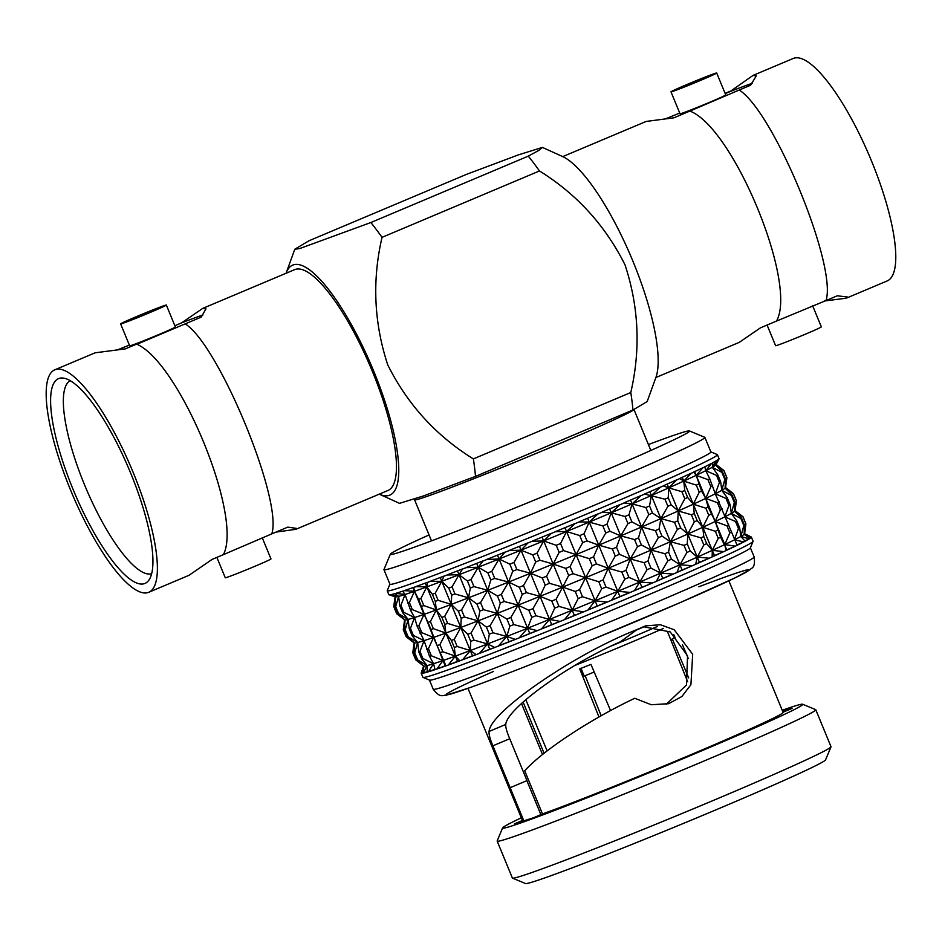 <?xml version="1.0" encoding="UTF-8"?>
<svg xmlns="http://www.w3.org/2000/svg" width="942" height="942" viewBox="0 0 942 942"><rect width="100%" height="100%" fill="white"/><g stroke="black" fill="none" stroke-linecap="round" stroke-linejoin="round"><path stroke-width="1.41" d="M670.728 639.689A91.715 2.661 -22.4 0 0 675.131 637.722L673.824 634.637M580.978 668.196L584.134 676.085A91.715 2.661 -22.4 0 0 594.19 672.023M633.931 409.499A118.621 3.45 157.6 0 1 524.482 458.259A118.621 3.45 157.6 0 1 414.574 499.825A118.621 3.45 157.6 0 1 414.586 499.719L414.892 498.977M382.028 237.349L539.472 170.961C576.751 194.111 605.27 225.432 625.041 264.914C638.853 306.892 640.772 349.423 630.787 392.531L473.355 458.907C436.052 435.746 407.533 404.424 387.774 364.954C373.962 322.953 372.055 280.422 382.028 237.349A182.301 48.737 -112.9 0 0 370.865 222.524L528.297 156.136L538.906 150.343L542.427 147.411L518.524 154.829L466.455 174.376L309.023 240.752L294.787 249.23L299.744 248.547L370.865 222.524M689.909 111.062L739.223 90.032C773.888 111.945 837.438 266.174 825.993 300.569L776.467 321.092C797.898 283.907 733.524 127.759 689.909 111.062L673.883 117.821L646.13 121.447L562.739 156.607M767.094 325.037L775.619 345.714A24.727 0.718 -22.4 0 0 798.757 336.953A24.727 0.718 -22.4 0 0 821.342 326.874L812.593 305.667M700.212 80.541A24.727 0.718 157.6 0 1 670.987 91.845A24.727 0.718 157.6 0 1 693.571 81.754A24.727 0.718 157.6 0 1 716.697 73.005A24.727 0.718 157.6 0 1 700.212 80.541M670.987 91.845L680.018 113.77A24.727 0.718 -22.4 0 0 709.255 102.466A24.727 0.718 -22.4 0 0 725.74 94.93L716.697 73.005M655.879 377.518L739.27 342.358L760.453 327.84L776.467 321.092M825.993 300.569L837.32 295.788L847.506 297.036L846.01 298.237L824.156 301.028M679.724 113.04L665.9 118.692M752.234 83.308A58.063 1.684 157.6 0 0 729.979 91.609L752.988 75.442L756.296 75.913L750.55 85.251L739.223 90.032M137.803 343.912L185.197 323.871C218.85 344.807 283.189 500.967 271.755 533.89L223.407 554.638C243.189 516.675 179.592 362.458 136.637 344.101L137.803 343.912M262.241 537.717L270.978 558.924A24.727 0.718 157.6 0 1 248.394 569.003A24.727 0.718 157.6 0 1 225.268 577.764L216.872 557.393M276.065 532.077L295.835 529.322L296.518 528.391L287.769 527.131L271.755 533.89M223.407 554.638L212.08 559.418L188.977 575.327L148.695 592.306A120.741 32.275 -112.9 0 0 131.527 468.504A120.741 32.275 -112.9 0 0 54.872 369.782A120.741 32.275 -112.9 0 0 71.333 491.912A120.741 32.275 -112.9 0 0 147.776 592.636A120.741 32.275 -112.9 0 0 148.695 592.306M149.86 312.591A24.727 0.718 -22.4 0 0 166.345 305.043A24.727 0.718 -22.4 0 0 143.208 313.804A24.727 0.718 -22.4 0 0 120.623 323.895A24.727 0.718 -22.4 0 0 149.86 312.591M120.623 323.895L129.666 345.82A24.727 0.718 -22.4 0 0 158.904 334.516A24.727 0.718 -22.4 0 0 175.377 326.98L166.345 305.043M202.907 315.017A58.063 1.684 -22.4 0 0 181.512 322.918L174.871 325.72M185.197 323.871L201.211 317.113L205.98 308.882L202.695 308.411L181.512 322.918M54.872 369.782L95.154 352.803L125.31 348.881L136.637 344.101M379.226 494.161A124.862 33.382 -112.9 0 0 379.343 494.209A124.862 33.382 -112.9 0 0 388.822 495.468A124.862 33.382 -112.9 0 0 365.708 352.803A124.862 33.382 -112.9 0 0 286.121 273.133A124.862 33.382 -112.9 0 0 286.085 273.251M295.835 529.322L387.833 490.535A119.87 32.052 -112.9 0 0 370.795 367.627A119.87 32.052 -112.9 0 0 294.693 269.624L202.695 308.411M473.355 458.907A182.301 48.737 -112.9 0 1 475.498 476.393L632.942 410.017L647.178 401.539L655.844 377.636A124.862 33.382 -112.9 0 0 631.458 257.719A124.862 33.382 -112.9 0 0 562.621 156.549L542.427 147.411M846.811 297.966L887.093 280.975A120.741 32.275 -112.9 0 0 869.925 157.173A120.741 32.275 -112.9 0 0 793.27 58.451L752.988 75.442M70.25 380.686A104.762 28.013 -112.9 0 0 85.663 487.532A104.762 28.013 -112.9 0 0 151.485 573.737A104.762 28.013 -112.9 0 0 151.627 573.69M144.114 583.746A111.132 29.708 -112.9 0 0 148.789 580.272A111.132 29.708 -112.9 0 0 129.16 469.505A111.132 29.708 -112.9 0 0 63.55 378.119A111.132 29.708 -112.9 0 0 70.414 482.775A111.132 29.708 -112.9 0 0 144.114 583.746M129.36 345.09L118.386 349.506M729.885 91.35L725.093 93.364M729.979 91.609L725.199 93.623M539.472 170.961A182.301 48.737 -112.9 0 0 528.297 156.136M632.942 410.017A182.301 48.737 -112.9 0 0 630.787 392.531M475.498 476.393L423.453 495.939L399.526 503.346L379.343 494.209M423.594 665.982L421.204 673.024A178.556 5.181 -22.4 0 0 421.192 673.165A178.556 5.181 -22.4 0 0 588.255 609.921A178.556 5.181 -22.4 0 0 751.363 537.081A178.556 5.181 -22.4 0 0 751.269 536.975A178.556 5.181 -22.4 0 0 751.257 536.975L751.245 536.964A178.544 5.181 -22.4 0 0 751.033 536.916M751.245 536.964A178.544 5.181 -22.4 0 1 751.351 537.07L753.07 541.214A178.556 5.181 157.6 0 1 753.058 541.379A178.556 5.181 157.6 0 1 589.963 614.054A178.556 5.181 157.6 0 1 423.029 677.416A178.556 5.181 157.6 0 1 422.899 677.298L421.192 673.165M579.142 521.915L579.095 521.809A178.556 5.181 -22.4 0 0 597.911 513.932L589.233 522.08L579.142 521.915A178.556 5.181 157.6 0 1 574.856 523.705L566.554 531.524L555.662 531.641A178.556 5.181 157.6 0 1 551.329 533.431L543.664 540.943L542.074 537.105M663.356 485.895L663.321 485.789A178.556 5.181 -22.4 0 0 676.957 479.713L668.714 487.885L663.356 485.895A178.556 5.181 157.6 0 1 660.083 487.344L660.036 487.238A178.556 5.181 -22.4 0 1 644.611 493.985L644.646 494.079A178.556 5.181 157.6 0 1 640.996 495.669L640.96 495.563A178.556 5.181 -22.4 0 1 624.051 502.84L624.087 502.946A178.556 5.181 157.6 0 1 620.154 504.629L620.107 504.523A178.556 5.181 -22.4 0 1 602.068 512.177L602.103 512.283A178.556 5.181 157.6 0 1 597.946 514.038M679.841 478.536L679.806 478.43A178.556 5.181 -22.4 0 0 691.381 473.143L683.762 481.103L679.841 478.536A178.556 5.181 157.6 0 1 677.004 479.819M693.771 472.154L693.724 472.048A178.556 5.181 -22.4 0 0 702.991 467.668L696.197 475.333L693.771 472.154A178.556 5.181 157.6 0 1 691.416 473.249M704.851 466.891L704.804 466.785A178.556 5.181 -22.4 0 0 711.575 463.382L705.77 470.682L704.851 466.891A178.556 5.181 157.6 0 1 703.038 467.762M712.847 462.84L712.811 462.734A178.556 5.181 -22.4 0 0 716.956 460.391L712.282 467.256L712.847 462.84A178.556 5.181 157.6 0 1 711.622 463.488M717.627 460.096L717.58 459.99A178.556 5.181 -22.4 0 0 719.005 458.754L715.602 465.113L717.627 460.096A178.556 5.181 157.6 0 1 716.992 460.497M710.857 451.889L717.274 454.55A178.556 5.181 157.6 0 1 717.404 454.668L719.017 458.589A178.556 5.181 -22.4 0 0 719.017 458.589L719.064 458.695A178.556 5.181 157.6 0 1 719.052 458.848L716.002 464.665A173.564 5.04 157.6 0 1 715.602 465.113L723.939 470.717L726.859 477.806L725.116 488.192L725.434 479.054L722.514 471.954L715.602 465.113A173.564 5.04 157.6 0 1 712.282 467.256L721.89 472.366L724.81 479.454L721.796 490.335L720.665 481.798L717.745 474.709L712.282 467.256A173.564 5.04 157.6 0 1 705.77 470.682L716.509 475.357L719.429 482.445L715.284 493.761L709.738 478.76L705.77 470.682A173.564 5.04 157.6 0 1 696.197 475.333L694.666 471.612M717.404 454.668A178.556 5.181 157.6 0 1 554.296 527.508A178.556 5.181 157.6 0 1 387.233 590.752A178.556 5.181 157.6 0 1 387.244 590.587L389.917 584.17M388.846 594.673L395.463 596.91L390.165 594.779A178.556 5.181 -22.4 0 1 388.846 594.673L387.233 590.752M551.329 533.431L551.294 533.325A178.556 5.181 -22.4 0 1 532.112 541.179L532.148 541.285A178.556 5.181 157.6 0 1 527.873 543.016L527.826 542.922A178.556 5.181 -22.4 0 1 509.045 550.517L509.08 550.611A178.556 5.181 157.6 0 1 504.936 552.283L504.888 552.177A178.556 5.181 -22.4 0 1 486.884 559.36L486.932 559.466A178.556 5.181 157.6 0 1 482.999 561.02L482.952 560.926A178.556 5.181 -22.4 0 1 466.102 567.543L466.137 567.649A178.556 5.181 157.6 0 1 462.51 569.062L462.463 568.968A178.556 5.181 -22.4 0 1 447.097 574.903L447.144 574.997A178.556 5.181 157.6 0 1 443.882 576.245L443.835 576.151A178.556 5.181 -22.4 0 1 430.27 581.273L430.317 581.367A178.556 5.181 157.6 0 1 427.491 582.427L427.444 582.321A178.556 5.181 -22.4 0 1 415.964 586.525L416.011 586.63A178.556 5.181 157.6 0 1 413.679 587.455L413.632 587.361A178.556 5.181 -22.4 0 1 404.459 590.563L404.507 590.658A178.556 5.181 157.6 0 1 402.717 591.258L402.681 591.164A178.556 5.181 -22.4 0 1 396.005 593.295L396.052 593.401A178.556 5.181 157.6 0 1 394.839 593.754L394.792 593.648A178.556 5.181 -22.4 0 1 390.765 594.673L390.8 594.779A178.556 5.181 157.6 0 1 390.2 594.885M555.662 531.641L555.627 531.547A178.556 5.181 -22.4 0 0 574.808 523.599L574.856 523.705M728.872 580.802L783.12 712.423A141.1 4.098 157.6 0 1 689.803 755.154A141.1 4.098 157.6 0 1 542.498 813.935L533.455 817.774L514.438 823.85L523.481 820.011A141.1 4.098 157.6 0 1 522.221 819.964L467.974 688.343M523.481 820.011L510.164 787.7L526.99 780.6L509.728 738.716C506.772 731.722 505.442 726.965 505.76 724.433C506.772 708.714 567.955 664.593 620.354 641.796L637.157 629.515L645.588 625.865L660.342 624.734L674.201 629.751L692.688 654.313L690.922 684.681L681.914 696.503L668.62 703.686L651.263 704.746L634.767 698.281C590.54 719.146 542.816 750.586 524.706 770.78L542.498 813.935M637.157 629.515C573.925 654.254 489.816 712.176 489.086 731.463C488.698 734.042 489.97 738.822 492.901 745.817L510.164 787.7M526.872 780.659L540.873 814.63M643.209 626.654L670.221 631.917L687.542 655.82L686.459 685.022L666.241 704.298M782.237 710.268A162.33 4.71 157.6 0 1 802.631 704.239L815.666 709.656A172.315 5.004 157.6 0 1 815.796 709.762L831.009 746.688A172.315 5.004 157.6 0 1 830.997 746.853L825.569 759.876A162.33 4.71 157.6 0 1 677.298 825.946A162.33 4.71 157.6 0 1 525.542 883.549L512.507 878.121A172.315 5.004 157.6 0 1 512.377 878.015L497.164 841.088A172.315 5.004 157.6 0 1 497.176 840.923L502.604 827.9A162.33 4.71 157.6 0 1 521.326 817.809M802.631 704.239A162.33 4.71 157.6 0 1 654.466 770.556A162.33 4.71 157.6 0 1 502.604 827.9M782.614 711.186L792.069 708.396L783.038 712.199M753.058 541.379L750.35 547.891A173.564 5.04 157.6 0 1 591.812 618.529A173.564 5.04 157.6 0 1 429.54 680.124L423.029 677.416M648.402 444.542A161.824 4.698 157.6 0 1 689.45 430.941L704.769 437.3A173.564 5.04 157.6 0 1 704.887 437.418L710.88 451.948A173.564 5.04 157.6 0 1 552.33 522.751A173.564 5.04 157.6 0 1 389.941 584.228L383.947 569.698A173.564 5.04 157.6 0 1 383.959 569.533L390.341 554.226A161.824 4.698 157.6 0 1 429.057 534.95M704.887 437.418A173.564 5.04 157.6 0 1 546.336 508.209A173.564 5.04 157.6 0 1 383.947 569.698M689.45 430.941A161.824 4.698 157.6 0 1 689.556 431.189A161.824 4.698 157.6 0 1 541.744 497.046A161.824 4.698 157.6 0 1 390.447 554.473A161.824 4.698 157.6 0 1 390.341 554.226M830.997 746.853A172.315 5.004 157.6 0 1 673.601 816.985A172.315 5.004 157.6 0 1 512.507 878.121M815.796 709.762A172.315 5.004 157.6 0 1 658.387 780.058A172.315 5.004 157.6 0 1 497.164 841.088M390.8 594.779L398.654 596.357L394.839 593.754M396.052 593.401L405.048 594.473L402.717 591.258M404.507 590.658L414.504 591.293L412.973 587.596M416.011 586.63L426.82 586.878L420.897 598.488L423.818 605.588L436.334 609.957L430.412 621.567L433.332 628.667L445.849 633.036L439.926 644.646L442.846 651.746L455.363 656.115A173.564 5.04 157.6 0 1 443.034 660.53L436.841 669.02A178.544 5.181 -22.4 0 0 445.978 665.829L433.52 637.451L428.422 648.685L431.342 655.773L443.034 660.53L428.08 622.403L424.018 614.372L418.907 625.606L421.828 632.694L433.52 637.451L418.566 599.324L414.504 591.293L409.393 602.527L412.313 609.615L424.018 614.372L414.504 591.293L413.679 587.455M430.317 581.367L441.763 581.308L435.204 593.236L438.124 600.325L451.277 604.387L444.718 616.315L447.638 623.404L460.791 627.466L454.232 639.394L457.153 646.483L470.305 650.545A173.564 5.04 157.6 0 1 455.363 656.115L448.333 664.981A178.544 5.181 -22.4 0 0 459.778 660.789L455.363 656.115L425.278 583.122M459.778 660.789L457.529 661.366L455.363 656.115L454.327 647.543L451.406 640.442L445.849 633.036L444.812 624.452L441.892 617.363L436.334 609.957L435.298 601.373L432.378 594.284L426.82 586.878L427.491 582.427M447.144 574.997L459.025 574.714L452.03 586.866L454.951 593.955L468.539 597.793L461.545 609.945L464.465 617.034L478.053 620.872L471.059 633.024L473.979 640.113L487.567 643.951A173.564 5.04 157.6 0 1 470.305 650.545L462.652 659.718A178.544 5.181 -22.4 0 0 476.169 654.619L470.305 650.545L440.208 577.528M476.169 654.619L472.472 655.809L470.305 650.545L470.717 641.361L467.797 634.272L460.791 627.466L461.203 618.282L458.283 611.193L451.277 604.387L451.689 595.203L448.769 588.114L441.763 581.308L443.882 576.245M466.137 567.649L478.253 567.225L471.035 579.518L473.956 586.607L487.768 590.304L480.55 602.597L483.47 609.686L497.282 613.383L490.064 625.676L492.984 632.765L506.796 636.462A173.564 5.04 157.6 0 1 487.567 643.951L479.478 653.348A178.544 5.181 -22.4 0 0 494.785 647.437L487.567 643.951L457.459 570.911M494.785 647.437L489.734 649.215L487.567 643.951L489.345 634.178L486.425 627.089L478.053 620.872L479.831 611.099L476.911 604.01L468.539 597.793L470.317 588.02L467.397 580.931L459.025 574.714L462.51 569.062M486.932 559.466L499.06 558.983L491.818 571.335L494.738 578.423L508.574 582.062L501.332 594.414L504.253 601.502L518.076 605.141L510.847 617.493L513.767 624.581L527.591 628.22A173.564 5.04 157.6 0 1 506.796 636.462L498.483 646A178.544 5.181 -22.4 0 0 515.274 639.394L506.796 636.462L476.676 563.398M515.274 639.394L508.963 641.714L506.796 636.462L509.834 626.136L506.914 619.047L497.282 613.383L500.32 603.057L497.4 595.968L487.768 590.304L490.806 579.978L487.885 572.889L478.253 567.225L482.999 561.02M509.08 550.611L521.008 550.163L513.979 562.48L516.899 569.569L530.523 573.242L523.493 585.559L526.413 592.648L540.037 596.321L532.995 608.638L535.927 615.727L549.539 619.4A173.564 5.04 157.6 0 1 527.591 628.22L519.266 637.816A178.544 5.181 -22.4 0 0 537.211 630.657L527.591 628.22L497.482 555.144M537.211 630.657L529.757 633.471L527.591 628.22L531.771 617.399L528.851 610.31L518.076 605.141L522.257 594.32L519.336 587.231L508.574 582.062L512.742 571.241L509.822 564.152L499.06 558.983L504.936 552.283M532.148 541.285L543.664 540.943L556.227 545.3L559.148 552.389L553.178 564.023L565.742 568.379L568.662 575.468L562.692 587.101L575.256 591.458L578.176 598.547L572.194 610.181A173.564 5.04 157.6 0 1 549.539 619.4L541.426 628.973A178.544 5.181 -22.4 0 0 560.137 621.402L549.539 619.4L519.431 546.325M560.137 621.402L551.706 624.652L549.539 619.4L554.708 608.132L551.788 601.043L540.037 596.321L545.194 585.053L542.274 577.964L530.523 573.242L535.68 561.974L532.76 554.885L521.008 550.163L527.873 543.016M602.103 512.283L611.217 512.801L607.001 524.152L609.921 531.241L620.731 535.88L616.515 547.231L619.436 554.32L630.245 558.959L626.018 570.31L628.95 577.399L639.759 582.05A173.564 5.04 157.6 0 1 617.764 591.317L630.21 592.412A178.544 5.181 -22.4 0 1 611.476 600.266L617.764 591.317L589.233 522.08L602.845 525.907L605.765 532.995L598.747 545.159L612.359 548.986L615.279 556.074L608.261 568.238L621.861 572.065L624.793 579.153L617.764 591.317A173.564 5.04 157.6 0 1 595.097 600.76L607.119 602.079A178.544 5.181 -22.4 0 1 587.996 610.004L595.097 600.76L582.497 596.757L579.577 589.668L585.583 577.682L598.771 581.732L601.691 588.821L595.097 600.76L585.583 577.682L572.995 573.678L570.063 566.589L576.068 554.602L589.256 558.653L592.177 565.742L585.583 577.682L576.068 554.602L563.481 550.599L560.561 543.51L566.554 531.524L579.742 535.562L582.662 542.663L576.068 554.602L564.976 527.685M611.476 600.266L619.93 596.569L617.764 591.317L605.977 587.031L603.057 579.942L608.261 568.238L596.463 563.952L593.542 556.863L598.747 545.159L586.96 540.873L584.028 533.784L589.233 522.08L587.655 518.241M624.087 502.946L632.07 503.899L628.985 514.803L631.905 521.903L641.584 526.978L638.499 537.882L641.42 544.982L651.099 550.057L648.014 560.961L650.934 568.061L660.613 573.136A173.564 5.04 157.6 0 1 639.759 582.05L634.437 590.634A178.544 5.181 -22.4 0 0 652.417 583.004L639.759 582.05L609.639 508.974M652.417 583.004L641.926 587.302L639.759 582.05L646.989 569.745L644.069 562.657L630.245 558.959L637.475 546.666L634.555 539.566L620.731 535.88L627.961 523.587L625.041 516.487L611.217 512.801L620.154 504.629M644.646 494.079L664.97 499.213L667.89 506.301L660.884 518.618L674.484 522.292L677.404 529.38L670.398 541.697L683.998 545.371L686.918 552.459L679.912 564.776A173.564 5.04 157.6 0 1 660.613 573.136L656.409 581.296A178.544 5.181 -22.4 0 0 673.259 574.055L660.613 573.136L630.504 500.072M673.259 574.055L662.779 578.388L660.613 573.136L667.843 560.784L664.922 553.696L651.099 550.057L658.328 537.705L655.408 530.617L641.584 526.978L648.814 514.626L645.894 507.538L632.07 503.899L640.996 495.669M660.083 487.344L651.369 495.539L649.803 491.724M742.967 516.875A178.556 5.181 -22.4 0 0 742.979 516.722L745.899 523.811A178.556 5.181 157.6 0 1 745.911 523.893L744.58 533.796A173.564 5.04 157.6 0 1 744.145 534.35L751.327 537.223A178.544 5.181 -22.4 0 1 749.914 538.459L744.145 534.35L744.463 525.212L741.542 518.112L734.63 511.27L734.948 502.133L732.028 495.033L725.116 488.192L733.453 493.796L736.373 500.885L734.63 511.27L742.967 516.875L745.887 523.964L744.145 534.35A173.564 5.04 157.6 0 1 740.824 536.493L749.279 538.871A178.544 5.181 -22.4 0 1 745.146 541.214L740.824 536.493L739.694 527.956L736.774 520.867L731.31 513.414L730.18 504.877L727.259 497.788L721.796 490.335L731.404 495.445L734.324 502.533L731.31 513.414L740.907 518.524L743.839 525.612L740.824 536.493A173.564 5.04 157.6 0 1 734.313 539.919L743.897 541.862A178.544 5.181 -22.4 0 1 737.139 545.253L715.284 493.761L726.023 498.436L728.943 505.524L724.798 516.84L735.537 521.515L738.457 528.603L734.313 539.919A173.564 5.04 157.6 0 1 724.739 544.57L735.302 546.148A178.544 5.181 -22.4 0 1 726.07 550.517L724.739 544.57L696.197 475.333L707.925 479.631L710.845 486.72L705.711 498.412L717.439 502.71L720.359 509.799L715.225 521.491L726.953 525.789L729.873 532.878L724.739 544.57A173.564 5.04 157.6 0 1 712.305 550.34L723.692 551.623A178.544 5.181 -22.4 0 1 712.152 556.899L712.305 550.34L683.762 481.103L696.315 485.118L699.235 492.207L693.277 504.182L705.817 508.197L708.749 515.286L702.791 527.261L715.331 531.276L718.251 538.365L712.305 550.34A173.564 5.04 157.6 0 1 697.257 557.122L709.267 558.194A178.544 5.181 -22.4 0 1 695.679 564.258L697.257 557.122L690.203 551.011L687.283 543.923L687.742 534.043L700.919 537.847L703.839 544.935L697.257 557.122L687.742 534.043L680.689 527.932L677.769 520.844L678.228 510.964L691.404 514.768L694.325 521.856L687.742 534.043L678.228 510.964L671.175 504.853L668.255 497.765L668.714 487.885L681.89 491.689L684.81 498.777L678.228 510.964L667.16 484.094M712.152 556.899L714.472 555.592L712.305 550.34L706.688 543.652L703.768 536.563L702.791 527.261L697.174 520.573L694.254 513.484L693.277 504.182L687.66 497.494L684.74 490.405L683.762 481.103L682.208 477.347M726.07 550.517L726.906 549.822L720.606 537.27L715.225 521.491L708.172 507.102L705.711 498.412A173.564 5.04 157.6 0 1 693.277 504.182A173.564 5.04 157.6 0 1 678.228 510.964A173.564 5.04 157.6 0 1 660.884 518.618L659.059 529.027L661.979 536.116L670.398 541.697L651.369 495.539L649.544 505.948L652.465 513.037L660.884 518.618A173.564 5.04 157.6 0 1 641.584 526.978A173.564 5.04 157.6 0 1 620.731 535.88A173.564 5.04 157.6 0 1 598.747 545.159A173.564 5.04 157.6 0 1 576.068 554.602A173.564 5.04 157.6 0 1 553.178 564.023L546.56 576.221L549.48 583.322L562.692 587.101L543.664 540.943L537.046 553.142L539.966 560.231L553.178 564.023A173.564 5.04 157.6 0 1 530.523 573.242A173.564 5.04 157.6 0 1 508.574 582.062A173.564 5.04 157.6 0 1 487.768 590.304A173.564 5.04 157.6 0 1 468.539 597.793A173.564 5.04 157.6 0 1 451.277 604.387A173.564 5.04 157.6 0 1 436.334 609.957A173.564 5.04 157.6 0 1 424.018 614.372A173.564 5.04 157.6 0 1 414.562 617.552L410.453 628.349L413.373 635.438L424.077 640.631L417.118 626.206L414.562 617.552L410.535 610.216L405.048 594.473L400.939 605.27L403.859 612.359L414.562 617.552A173.564 5.04 157.6 0 1 408.169 619.436L405.213 629.727L408.133 636.816L417.683 642.515L412.16 635.791L409.24 628.703L408.169 619.436L402.658 612.712L399.726 605.624L398.654 596.357L395.699 606.648L398.619 613.737L408.169 619.436A173.564 5.04 157.6 0 1 404.978 619.989L398.019 613.831L395.098 606.742L395.463 596.91L393.78 606.636L396.7 613.725L404.978 619.989L403.294 629.715L406.214 636.804L414.492 643.068L407.533 636.922L404.601 629.821L404.978 619.989A173.564 5.04 157.6 0 1 404.671 619.895L399.42 615.856M723.939 470.717A178.556 5.181 -22.4 0 0 723.951 470.564L726.871 477.653A178.556 5.181 157.6 0 1 726.883 477.735L725.564 487.638A173.564 5.04 157.6 0 1 725.116 488.192A173.564 5.04 157.6 0 1 721.796 490.335A173.564 5.04 157.6 0 1 715.284 493.761A173.564 5.04 157.6 0 1 705.711 498.412L701.578 491.112L696.197 475.333A173.564 5.04 157.6 0 1 683.762 481.103A173.564 5.04 157.6 0 1 668.714 487.885A173.564 5.04 157.6 0 1 651.369 495.539A173.564 5.04 157.6 0 1 632.07 503.899A173.564 5.04 157.6 0 1 611.217 512.801A173.564 5.04 157.6 0 1 589.233 522.08A173.564 5.04 157.6 0 1 566.554 531.524A173.564 5.04 157.6 0 1 543.664 540.943A173.564 5.04 157.6 0 1 521.008 550.163A173.564 5.04 157.6 0 1 499.06 558.983A173.564 5.04 157.6 0 1 478.253 567.225A173.564 5.04 157.6 0 1 459.025 574.714A173.564 5.04 157.6 0 1 441.763 581.308A173.564 5.04 157.6 0 1 426.82 586.878A173.564 5.04 157.6 0 1 414.504 591.293A173.564 5.04 157.6 0 1 405.048 594.473A173.564 5.04 157.6 0 1 398.654 596.357A173.564 5.04 157.6 0 1 395.463 596.91A173.564 5.04 157.6 0 1 395.263 596.875L393.061 596.168M723.951 470.564L716.097 464.488M725.434 479.054A178.556 5.181 157.6 0 1 724.81 479.454M721.89 472.366A178.556 5.181 -22.4 0 0 722.514 471.954M720.665 481.798A178.556 5.181 157.6 0 1 719.429 482.445M716.509 475.357A178.556 5.181 -22.4 0 0 717.745 474.709M712.658 485.848A178.556 5.181 157.6 0 1 710.845 486.72M707.925 479.631A178.556 5.181 -22.4 0 0 709.738 478.76M701.578 491.112A178.556 5.181 157.6 0 1 699.235 492.207M696.315 485.118A178.556 5.181 -22.4 0 0 698.658 484.023M687.66 497.494A178.556 5.181 157.6 0 1 684.81 498.777M681.89 491.689A178.556 5.181 -22.4 0 0 684.74 490.405M671.175 504.853A178.556 5.181 157.6 0 1 667.89 506.301M664.97 499.213A178.556 5.181 -22.4 0 0 668.255 497.765M652.465 513.037A178.556 5.181 157.6 0 1 648.814 514.626M645.894 507.538A178.556 5.181 -22.4 0 0 649.544 505.948M631.905 521.903A178.556 5.181 157.6 0 1 627.961 523.587M625.041 516.487A178.556 5.181 -22.4 0 0 628.985 514.803M609.921 531.241A178.556 5.181 157.6 0 1 605.765 532.995M602.845 525.907A178.556 5.181 -22.4 0 0 607.001 524.152M586.96 540.873A178.556 5.181 157.6 0 1 582.662 542.663M579.742 535.562A178.556 5.181 -22.4 0 0 584.028 533.784M563.481 550.599A178.556 5.181 157.6 0 1 559.148 552.389M556.227 545.3A178.556 5.181 -22.4 0 0 560.561 543.51M539.966 560.231A178.556 5.181 157.6 0 1 535.68 561.974M532.76 554.885A178.556 5.181 -22.4 0 0 537.046 553.142M516.899 569.569A178.556 5.181 157.6 0 1 512.742 571.241M509.822 564.152A178.556 5.181 -22.4 0 0 513.979 562.48M494.738 578.423A178.556 5.181 157.6 0 1 490.806 579.978M487.885 572.889A178.556 5.181 -22.4 0 0 491.818 571.335M473.956 586.607A178.556 5.181 157.6 0 1 470.317 588.02M467.397 580.931A178.556 5.181 -22.4 0 0 471.035 579.518M454.951 593.955A178.556 5.181 157.6 0 1 451.689 595.203M448.769 588.114A178.556 5.181 -22.4 0 0 452.03 586.866M438.124 600.325A178.556 5.181 157.6 0 1 435.298 601.373M432.378 594.284A178.556 5.181 -22.4 0 0 435.204 593.236M423.818 605.588A178.556 5.181 157.6 0 1 421.486 606.413M418.566 599.324A178.556 5.181 -22.4 0 0 420.897 598.488M412.313 609.615A178.556 5.181 157.6 0 1 410.535 610.216M407.615 603.127A178.556 5.181 -22.4 0 0 409.393 602.527M403.859 612.359A178.556 5.181 157.6 0 1 402.658 612.712M399.726 605.624A178.556 5.181 -22.4 0 0 400.939 605.27M398.619 613.737A178.556 5.181 157.6 0 1 398.019 613.831M395.098 606.742A178.556 5.181 -22.4 0 0 395.699 606.648M395.075 596.804L393.768 606.554A178.556 5.181 -22.4 0 0 393.78 606.636M408.934 638.935L414.186 642.974A173.564 5.04 157.6 0 0 414.492 643.068L412.796 652.794L415.728 659.883L424.006 666.147L417.035 660.001L414.115 652.9L414.492 643.068A173.564 5.04 157.6 0 0 417.683 642.515L414.727 652.806L417.647 659.895L427.197 665.594L421.675 658.87L418.754 651.782L417.683 642.515A173.564 5.04 157.6 0 0 424.077 640.631L419.967 651.428L422.887 658.517L433.591 663.71L429.552 656.386L424.077 640.631A173.564 5.04 157.6 0 0 433.52 637.451A173.564 5.04 157.6 0 0 445.849 633.036A173.564 5.04 157.6 0 0 460.791 627.466A173.564 5.04 157.6 0 0 478.053 620.872A173.564 5.04 157.6 0 0 497.282 613.383A173.564 5.04 157.6 0 0 518.076 605.141A173.564 5.04 157.6 0 0 540.037 596.321A173.564 5.04 157.6 0 0 562.692 587.101L556.063 599.3L558.995 606.401L572.194 610.181L562.692 587.101A173.564 5.04 157.6 0 0 585.583 577.682A173.564 5.04 157.6 0 0 608.261 568.238A173.564 5.04 157.6 0 0 630.245 558.959A173.564 5.04 157.6 0 0 651.099 550.057A173.564 5.04 157.6 0 0 670.398 541.697L668.561 552.106L671.493 559.195L679.912 564.776L670.398 541.697A173.564 5.04 157.6 0 0 687.742 534.043A173.564 5.04 157.6 0 0 702.791 527.261A173.564 5.04 157.6 0 0 715.225 521.491A173.564 5.04 157.6 0 0 724.798 516.84A173.564 5.04 157.6 0 0 731.31 513.414A173.564 5.04 157.6 0 0 734.63 511.27A173.564 5.04 157.6 0 0 735.078 510.717L736.397 500.814A178.556 5.181 157.6 0 0 736.385 500.732L733.465 493.643L725.576 487.532M734.948 502.133A178.556 5.181 157.6 0 1 734.324 502.533M731.404 495.445A178.556 5.181 -22.4 0 0 732.028 495.033M730.18 504.877A178.556 5.181 157.6 0 1 728.943 505.524M726.023 498.436A178.556 5.181 -22.4 0 0 727.259 497.788M722.173 508.927A178.556 5.181 157.6 0 1 720.359 509.799M717.439 502.71A178.556 5.181 -22.4 0 0 719.252 501.839M711.092 514.191A178.556 5.181 157.6 0 1 708.749 515.286M705.817 508.197A178.556 5.181 -22.4 0 0 708.172 507.102M697.174 520.573A178.556 5.181 157.6 0 1 694.325 521.856M691.404 514.768A178.556 5.181 -22.4 0 0 694.254 513.484M680.689 527.932A178.556 5.181 157.6 0 1 677.404 529.38M674.484 522.292A178.556 5.181 -22.4 0 0 677.769 520.844M661.979 536.116A178.556 5.181 157.6 0 1 658.328 537.705M655.408 530.617A178.556 5.181 -22.4 0 0 659.059 529.027M641.42 544.982A178.556 5.181 157.6 0 1 637.475 546.666M634.555 539.566A178.556 5.181 -22.4 0 0 638.499 537.882M619.436 554.32A178.556 5.181 157.6 0 1 615.279 556.074M612.359 548.986A178.556 5.181 -22.4 0 0 616.515 547.231M596.463 563.952A178.556 5.181 157.6 0 1 592.177 565.742M589.256 558.653A178.556 5.181 -22.4 0 0 593.542 556.863M572.995 573.678A178.556 5.181 157.6 0 1 568.662 575.468M565.742 568.379A178.556 5.181 -22.4 0 0 570.063 566.589M549.48 583.322A178.556 5.181 157.6 0 1 545.194 585.053M542.274 577.964A178.556 5.181 -22.4 0 0 546.56 576.221M526.413 592.648A178.556 5.181 157.6 0 1 522.257 594.32M519.336 587.231A178.556 5.181 -22.4 0 0 523.493 585.559M504.253 601.502A178.556 5.181 157.6 0 1 500.32 603.057M497.4 595.968A178.556 5.181 -22.4 0 0 501.332 594.414M483.47 609.686A178.556 5.181 157.6 0 1 479.831 611.099M476.911 604.01A178.556 5.181 -22.4 0 0 480.55 602.597M464.465 617.034A178.556 5.181 157.6 0 1 461.203 618.282M458.283 611.193A178.556 5.181 -22.4 0 0 461.545 609.945M447.638 623.404A178.556 5.181 157.6 0 1 444.812 624.452M441.892 617.363A178.556 5.181 -22.4 0 0 444.718 616.315M433.332 628.667A178.556 5.181 157.6 0 1 431 629.491M428.08 622.403A178.556 5.181 -22.4 0 0 430.412 621.567M421.828 632.694A178.556 5.181 157.6 0 1 420.05 633.295M417.118 626.206A178.556 5.181 -22.4 0 0 418.907 625.606M413.373 635.438A178.556 5.181 157.6 0 1 412.16 635.791M409.24 628.703A178.556 5.181 -22.4 0 0 410.453 628.349M408.133 636.816A178.556 5.181 157.6 0 1 407.533 636.922M404.601 629.821A178.556 5.181 -22.4 0 0 405.213 629.727M404.589 619.836L403.282 629.633A178.556 5.181 -22.4 0 0 403.294 629.715M742.979 516.722L735.09 510.611M744.463 525.212A178.556 5.181 157.6 0 1 743.839 525.612M740.907 518.524A178.556 5.181 -22.4 0 0 741.542 518.112M739.694 527.956A178.556 5.181 157.6 0 1 738.457 528.603M735.537 521.515A178.556 5.181 -22.4 0 0 736.774 520.867M731.687 532.006A178.556 5.181 157.6 0 1 729.873 532.878M726.953 525.789A178.556 5.181 -22.4 0 0 728.767 524.918M720.606 537.27A178.556 5.181 157.6 0 1 718.251 538.365M715.331 531.276A178.556 5.181 -22.4 0 0 717.686 530.181M706.688 543.652A178.556 5.181 157.6 0 1 703.839 544.935M700.919 537.847A178.556 5.181 -22.4 0 0 703.768 536.563M690.203 551.011A178.556 5.181 157.6 0 1 686.918 552.459M683.998 545.371A178.556 5.181 -22.4 0 0 687.283 543.923M671.493 559.195A178.556 5.181 157.6 0 1 667.843 560.784M664.922 553.696A178.556 5.181 -22.4 0 0 668.561 552.106M650.934 568.061A178.556 5.181 157.6 0 1 646.989 569.745M644.069 562.657A178.556 5.181 -22.4 0 0 648.014 560.961M628.95 577.399A178.556 5.181 157.6 0 1 624.793 579.153M621.861 572.065A178.556 5.181 -22.4 0 0 626.018 570.31M605.977 587.031A178.556 5.181 157.6 0 1 601.691 588.821M598.771 581.732A178.556 5.181 -22.4 0 0 603.057 579.942M582.497 596.757A178.556 5.181 157.6 0 1 578.176 598.547M575.256 591.458A178.556 5.181 -22.4 0 0 579.577 589.668M558.995 606.401A178.556 5.181 157.6 0 1 554.708 608.132M551.788 601.043A178.556 5.181 -22.4 0 0 556.063 599.3M535.927 615.727A178.556 5.181 157.6 0 1 531.771 617.399M528.851 610.31A178.556 5.181 -22.4 0 0 532.995 608.638M513.767 624.581A178.556 5.181 157.6 0 1 509.834 626.136M506.914 619.047A178.556 5.181 -22.4 0 0 510.847 617.493M492.984 632.765A178.556 5.181 157.6 0 1 489.345 634.178M486.425 627.089A178.556 5.181 -22.4 0 0 490.064 625.676M473.979 640.113A178.556 5.181 157.6 0 1 470.717 641.361M467.797 634.272A178.556 5.181 -22.4 0 0 471.059 633.024M457.153 646.483A178.556 5.181 157.6 0 1 454.327 647.543M451.406 640.442A178.556 5.181 -22.4 0 0 454.232 639.394M442.846 651.746A178.556 5.181 157.6 0 1 440.515 652.582M437.594 645.482A178.556 5.181 -22.4 0 0 439.926 644.646M431.342 655.773A178.556 5.181 157.6 0 1 429.552 656.386M426.632 649.285A178.556 5.181 -22.4 0 0 428.422 648.685M422.887 658.517A178.556 5.181 157.6 0 1 421.675 658.87M418.754 651.782A178.556 5.181 -22.4 0 0 419.967 651.428M417.647 659.895A178.556 5.181 157.6 0 1 417.035 660.001M414.115 652.9A178.556 5.181 -22.4 0 0 414.727 652.806M414.103 642.915L412.796 652.712A178.556 5.181 -22.4 0 0 412.796 652.794M751.351 537.07L744.604 533.667M676.968 572.442L682.079 570.028L679.912 564.776L692.346 565.718A178.544 5.181 -22.4 0 1 676.968 572.442L679.912 564.776A173.564 5.04 157.6 0 0 697.257 557.122L699.423 562.374L709.267 558.194M564.482 619.636L574.361 615.444L572.194 610.181L583.604 611.805A178.544 5.181 -22.4 0 1 564.482 619.636L572.194 610.181A173.564 5.04 157.6 0 0 595.097 600.76L597.263 606.012L607.119 602.079M435.016 669.632L433.591 663.71L428.375 671.752A178.544 5.181 -22.4 0 0 435.016 669.632M427.15 672.117L427.197 665.594L423.123 673.141A178.544 5.181 -22.4 0 0 427.15 672.117M422.511 673.236L424.006 666.147L421.204 673.13A178.544 5.181 -22.4 0 0 422.511 673.236M445.978 665.829L445.201 665.794L443.034 660.53A173.564 5.04 157.6 0 1 433.591 663.71A173.564 5.04 157.6 0 1 427.197 665.594A173.564 5.04 157.6 0 1 424.006 666.147A173.564 5.04 157.6 0 1 423.7 666.053L418.448 662.014M749.455 538.117L751.327 537.223M744.863 540.885L749.279 538.871M736.985 544.947L743.897 541.862M726.906 549.822L735.302 546.148M714.472 555.592L723.692 551.623M695.679 564.258L699.423 562.374M682.079 570.028L692.346 565.718M662.779 578.388L656.409 581.296M641.926 587.302L634.437 590.634M619.93 596.569L630.21 592.412M587.996 610.004L597.263 606.012M574.361 615.444L583.604 611.805M551.706 624.652L541.426 628.973M529.757 633.471L519.266 637.816M508.963 641.714L498.483 646M489.734 649.215L479.478 653.348M472.472 655.809L462.652 659.718M457.529 661.366L448.333 664.981M445.201 665.794L436.841 669.02M434.933 669.279L428.375 671.752M427.138 671.67L423.123 673.141M422.628 672.635L421.204 673.13M688.696 677.934L672.317 638.982M585.135 675.685L601.173 715.767M688.296 658.552L682.444 644.658M669.279 631.305A97.391 2.826 157.6 0 1 667.643 632.035L687.672 681.784M610.581 710.586L590.94 664.369A97.391 2.826 157.6 0 1 579.73 668.891L598.971 717.003M547.137 750.904L525.801 699.671M523.104 702.073L544.087 753.294M663.557 628.373A97.391 2.826 157.6 0 1 574.844 665.476M657.292 626.501A99.887 2.897 157.6 0 1 611.829 645.8M645.282 626.265A99.887 2.897 157.6 0 1 635.685 630.375M698.882 586.772A163.578 4.745 157.6 0 1 707.077 590.764A163.578 4.745 157.6 0 1 490.452 680.042A163.578 4.745 157.6 0 1 493.455 671.446M754.165 556.969A173.564 5.04 157.6 0 1 595.615 627.761A173.564 5.04 157.6 0 1 433.226 689.25C440.562 698.728 442.705 694.843 445.978 695.267L470.235 687.53C497.965 677.498 536.163 662.544 584.829 642.679L679.512 602.892L735.313 577.729L750.362 569.498C751.033 567.708 755.649 569.003 754.165 556.969L750.385 547.797M489.086 731.463L505.76 724.433M492.901 745.817L509.728 738.716M414.574 499.825L431.495 540.861M633.954 409.487L650.84 450.453M286.121 273.133L294.787 249.23M429.446 680.077L433.226 689.25M521.515 703.556L542.533 754.554"/></g></svg>
